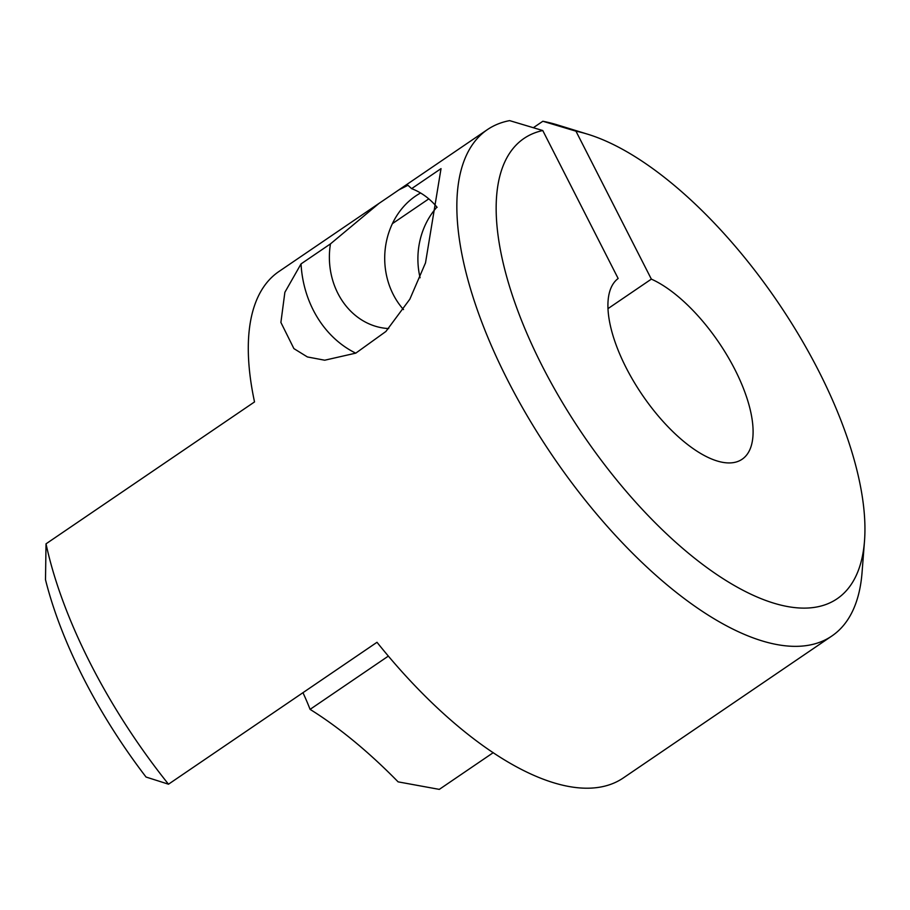 <?xml version="1.0" encoding="UTF-8"?>
<svg xmlns="http://www.w3.org/2000/svg" width="910" height="910" viewBox="0 0 910 910"><rect width="100%" height="100%" fill="white"/><g stroke="black" fill="none" stroke-linecap="round" stroke-linejoin="round"><path stroke-width="1.36" d="M83.481 678.143A278.38 117.834 -124.2 0 1 45.5 579.727L46.023 543.827A306.215 129.618 55.8 0 0 90.499 663.697A306.215 129.618 55.8 0 0 168.498 784.204L146.044 777.038A278.38 117.834 -124.2 0 1 83.481 678.143M575.962 131.176L651.355 279.12A109.598 46.387 -124.2 0 1 734.962 369.642A109.598 46.387 -124.2 0 1 742.173 459.209A109.598 46.387 -124.2 0 1 626.046 367.56A109.598 46.387 -124.2 0 1 618.152 278.494L542.769 130.54A278.38 117.834 55.8 0 0 542.189 365.957A278.38 117.834 55.8 0 0 739.625 588.474A278.38 117.834 55.8 0 0 864.5 541.097A278.38 117.834 55.8 0 0 818.829 371.246A278.38 117.834 55.8 0 0 587.53 134.157A278.38 117.834 55.8 0 0 575.962 131.176L542.838 121.257A306.215 129.618 -124.2 0 1 557.386 124.897L587.53 134.157M864.5 541.097L862.054 572.538A306.215 129.618 -124.2 0 1 831.945 635.942A306.215 129.618 -124.2 0 1 507.507 379.879A306.215 129.618 -124.2 0 1 487.362 129.641A306.215 129.618 -124.2 0 1 509.634 120.621L542.769 130.54M390.504 195.605L398.864 189.883L407.964 185.287L411.627 188.643L441.031 168.623L425.505 262.888L409.864 299.151L385.908 331.467L355.799 353.137L324.711 360.212L307.398 356.947L293.896 348.61L280.894 322.436L284.875 292.292L301.039 263.9L330.455 243.891L379.038 203.374L390.504 195.605M437.107 207.332A71.822 62.324 -88.9 0 0 411.627 188.643M420.591 193A71.822 62.324 -88.9 0 0 415.551 196.082A71.822 62.324 -88.9 0 0 403.528 309.571M831.945 635.942L623.452 777.845A306.215 129.618 -124.2 0 1 377.002 642.289L168.498 784.204M388.354 656.099L310.083 709.368A329.602 139.514 55.8 0 1 398.114 781.861L439.291 789.38L493.243 752.661M542.838 121.257L533.34 127.718M428.792 198.869L392.403 223.644M46.023 543.827L254.527 401.924A306.215 129.618 -124.2 0 1 278.869 271.555L379.038 203.374M310.083 709.368A153.107 64.803 55.8 0 0 302.962 692.681M420.09 277.766A71.822 62.324 91.1 0 1 436.925 207.116M651.355 279.12L607.96 308.649M301.039 263.9A104.673 90.829 -88.9 0 0 355.753 353.16M330.455 243.891A71.822 62.324 -88.9 0 0 388.695 328.567M487.362 129.641L398.864 189.883"/></g></svg>

